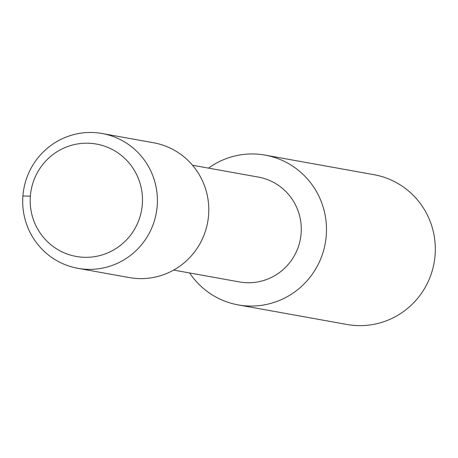 <?xml version="1.0" encoding="UTF-8"?>
<svg xmlns="http://www.w3.org/2000/svg" width="458" height="458" viewBox="0 0 458 458"><rect width="100%" height="100%" fill="white"/><g stroke="black" fill="none" stroke-linecap="round" stroke-linejoin="round"><path stroke-width="0.69" d="M142.312 204.365A57.095 56.122 -79.8 0 0 96.455 144.064A57.095 56.122 -79.8 0 0 31.098 190.299A57.095 56.122 -79.8 0 0 76.205 256.451A57.095 56.122 -79.8 0 0 142.312 204.365A57.095 56.122 -79.8 0 0 96.455 144.064A57.095 56.122 -79.8 0 0 31.098 190.299A57.095 56.122 -79.8 0 0 76.205 256.451A57.095 56.122 -79.8 0 0 142.312 204.365M239.448 281.928A53.265 52.361 -79.8 0 0 301.124 233.34A53.265 52.361 -79.8 0 0 258.346 177.086L192.515 165.241M189.646 272.968A76.097 74.797 -79.8 0 0 238.154 304.891A76.097 74.797 -79.8 0 0 326.262 235.481A76.097 74.797 -79.8 0 0 265.148 155.113A76.097 74.797 -79.8 0 0 208.51 168.115M346.992 324.476A76.097 74.797 -79.8 0 0 435.1 255.06A76.097 74.797 -79.8 0 0 373.986 174.693M157.197 205.854A68.488 67.32 -79.8 0 0 102.197 133.524A68.488 67.32 -79.8 0 0 23.799 188.988A68.488 67.32 -79.8 0 0 77.906 268.325A68.488 67.32 -79.8 0 0 157.197 205.854M77.923 268.331L129.311 277.577A68.488 67.32 -79.8 0 0 208.585 215.1A68.488 67.32 -79.8 0 0 153.585 142.77M22.9 195.995L30.348 196.144M239.465 281.933L173.651 270.088M373.963 174.693L265.125 155.107M347.015 324.482L238.177 304.896M153.567 142.764L102.18 133.518"/></g></svg>
